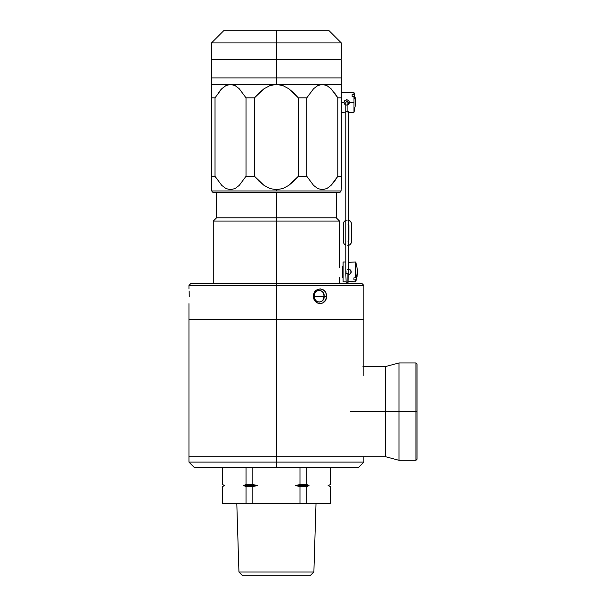 <?xml version="1.0" encoding="UTF-8"?>
<svg xmlns="http://www.w3.org/2000/svg" width="606" height="606" viewBox="0 0 606 606"><rect width="100%" height="100%" fill="white"/><g stroke="black" fill="none" stroke-linecap="round" stroke-linejoin="round"><path stroke-width="0.91" d="M348.344 224.44A1.439 1.439 0 0 1 348.889 225.561L348.889 239.984A1.439 1.439 0 0 1 348.344 241.112M348.344 220.198A3.606 3.606 0 0 1 351.412 223.758L351.412 241.786A3.606 3.606 0 0 1 348.344 245.354M351.344 242.491L351.344 223.053L350.806 221.758L349.185 220.425M345.7 245.119L344.087 243.794L343.473 241.786L343.549 223.053M348.465 241.006L347.995 241.317L348.889 239.984L348.889 225.561M345.821 245.165A3.606 3.606 0 0 1 343.473 241.786L343.473 223.758A3.606 3.606 0 0 1 345.821 220.379M343.753 222.379L345.079 220.758L346.382 220.22M347.806 220.152L348.511 220.22M351.139 243.173L349.806 244.786L347.806 245.392M348.776 225.008L347.995 224.228M341.314 97.695L341.314 84.393L341.314 88.718L341.314 84.393L322.301 84.393L326.892 85.597L322.301 84.393L211.502 84.393L276.404 84.393L276.404 77.901L211.502 77.901L341.314 77.901L276.404 77.901L341.314 77.901L276.404 77.901L276.404 59.865L276.404 84.393L341.314 84.416M341.314 59.865L276.404 59.865L341.314 59.865L341.314 84.393M211.502 59.865L276.404 59.865L211.502 59.865L211.502 97.846L215.001 97.846L221.796 88.718L225.917 85.597L230.507 84.393L235.136 85.613L239.226 88.718L246.021 97.846L254.475 97.846L258.974 92.968L264.08 88.718L269.912 85.597L276.404 84.393L282.949 85.613L288.736 88.718L293.834 92.968L298.341 97.846L306.795 97.846L313.59 88.718L317.711 85.597L322.301 84.393L326.929 85.613L330.929 88.635M347.086 283.616L347.086 273.7L345.821 273.7L348.344 273.7L348.344 111.436L345.821 111.436L345.821 273.7L345.821 111.436L348.344 111.436L348.344 273.7L347.086 273.7L347.086 283.411M345.821 111.436L345.821 102.422L347.086 101.157L347.086 111.436L347.086 101.157L348.344 102.422L348.344 104.58M276.404 190.966L340.989 190.966L276.404 190.966L276.404 189.739L276.404 190.966L211.827 190.966L276.404 190.966M282.949 188.511L276.404 189.739L282.949 188.511L288.736 185.406L282.949 188.511M293.834 181.164L288.736 185.406L298.341 176.285L293.834 181.164M306.795 176.285L298.341 176.285L306.795 176.285L313.575 185.398L306.795 176.285L306.795 97.846L313.582 88.718L306.795 97.846L306.795 176.285M317.695 188.527L313.575 185.398L317.695 188.527L322.301 189.739L317.695 188.527M326.907 188.527L322.301 189.739L326.907 188.527L331.02 185.406L326.907 188.527M334.626 181.164L331.02 185.406L337.815 176.285L334.626 181.164M341.314 176.285L337.815 176.285L341.314 176.285L341.314 185.398L341.314 97.846L341.314 176.285M341.314 188.527L341.314 185.398L341.314 188.527M341.314 186.027L341.314 187.655M276.404 59.146L276.404 59.865L276.404 59.146L341.314 59.146L276.404 59.146L276.404 42.92L276.404 59.146L211.502 59.146L276.404 59.146M328.694 30.3L276.404 30.3L328.694 30.3L341.314 42.92L276.404 42.92L341.314 42.92L341.314 59.146M276.404 30.3L276.404 42.92L276.404 30.3L224.122 30.3L276.404 30.3M211.502 59.146L211.502 42.92L276.404 42.92L211.502 42.92L224.122 30.3M341.314 92.968L341.314 97.051M337.307 97.013L334.55 92.862M337.815 97.846L341.314 97.846L337.815 97.846L337.815 176.285L337.815 97.846L331.02 88.718L337.815 97.846M221.016 89.514L218.183 92.968M331.02 88.718L326.929 85.613L322.301 84.393L317.68 85.613L313.59 88.718L306.795 97.846L298.341 97.846L288.736 88.718L282.949 85.613L276.404 84.393L269.912 85.597L264.08 88.718L254.475 97.846L246.021 97.846L239.226 88.718L235.105 85.597L230.507 84.393L225.886 85.613L221.788 88.718L215.001 97.846L215.001 176.285L221.781 185.398L225.902 188.527L230.507 189.739L235.113 188.527L239.226 185.406L246.021 176.285L254.475 176.285L264.08 185.413L269.912 188.534L276.404 189.739L269.912 188.534L264.08 185.413L258.974 181.164L254.475 176.285L254.475 97.846L254.475 176.285L246.021 176.285L246.021 97.846L239.135 88.635M211.502 95.809L211.502 84.393M246.021 97.846L246.021 176.285L239.226 185.406L235.113 188.527L230.507 189.739L225.902 188.527L221.781 185.398L215.001 176.285L211.502 176.285L211.502 188.527L211.502 97.846L211.502 176.285L215.001 176.285L215.001 97.846L211.502 97.846L211.502 88.37M317.68 85.613L313.582 88.718L317.695 85.605L322.301 84.393M341.314 88.718L341.314 97.846M298.341 97.846L298.341 176.285L298.341 97.846M230.507 84.393L235.12 85.605L230.507 84.393L225.917 85.597L221.796 88.718L225.902 85.605M215.001 97.846L221.788 88.718M215.032 176.331L215.986 177.906M211.502 188.314L211.502 187.625M211.502 188.527L211.827 190.966A2.166 2.166 0 0 0 213.918 192.572L338.898 192.572A2.166 2.166 0 0 0 340.989 190.966L341.314 189.739M276.404 221.054L276.404 283.616L276.404 221.054L339.511 221.054L276.404 221.054L276.404 217.812L276.404 221.054L213.304 221.054L276.404 221.054M336.262 192.572L336.262 217.812L276.404 217.812L336.262 217.812L339.511 221.054L339.511 267.39M276.404 192.572L276.404 217.812L276.404 192.572M213.304 283.616L213.304 221.054L216.547 217.812L276.404 217.812L216.547 217.812L216.547 192.572M236.81 503.578L238.938 571.981L313.878 571.981L316.006 503.578L313.878 571.981L238.938 571.981L242.658 575.7L310.151 575.7L313.878 571.981L310.151 575.7L242.658 575.7L238.938 571.981L236.81 503.578M222.319 467.521L222.319 484.512L224.705 485.55L222.463 486.595L222.463 503.578L222.463 486.595L224.705 485.55L222.463 484.512L224.705 485.55L222.319 486.595L222.319 503.578L246.036 503.578L246.036 486.595L246.036 503.578L252.831 503.578L252.831 486.595L246.036 486.595L243.786 485.55L246.036 484.512L246.036 467.521L246.036 484.512L243.786 485.55L246.036 484.512L243.786 485.55L257.323 485.55L252.831 484.512L257.323 485.55L252.831 486.595L257.323 485.55L243.786 485.55L246.036 486.595L243.786 485.55L246.036 486.595L252.831 486.595L257.323 485.55L252.831 484.512L246.036 484.512L252.831 484.512L252.831 467.521L252.831 484.512L257.323 485.55L252.831 486.595L252.831 503.578L330.497 503.578L330.497 486.595L328.104 485.55L330.497 484.512L328.104 485.55L330.353 486.595L330.353 503.578L330.353 486.595L328.104 485.55L330.497 484.512L330.497 467.521M306.772 484.512L309.022 485.55L306.772 484.512L299.985 484.512L295.486 485.55L299.985 484.512L306.772 484.512L306.772 467.521L306.772 484.512L309.022 485.55L306.772 486.595L309.022 485.55L295.486 485.55L309.022 485.55L306.772 484.512M299.985 486.595L295.486 485.55L299.985 486.595L306.772 486.595L309.022 485.55L306.772 486.595L306.772 503.578L306.772 486.595L299.985 486.595L299.985 503.578L299.985 486.595L295.486 485.55L299.985 486.595M330.353 467.521L330.353 484.512L330.353 467.521M299.985 467.521L299.985 484.512L295.486 485.55L299.985 484.512L299.985 467.521M222.463 484.512L222.463 467.521L222.463 484.512M330.353 503.578L222.463 503.578M188.958 303.606L188.958 319.68L363.85 319.68L276.404 319.68L363.85 319.68L363.85 285.418L276.404 285.418L363.85 285.418L362.047 283.616L276.404 283.616L276.404 319.68L276.404 285.418L188.958 285.418L276.404 285.418L276.404 283.616L190.761 283.616L362.047 283.616M324.187 296.243C324.672 303.773 313.931 303.773 314.067 296.236L313.453 296.236C313.317 305.772 326.96 305.772 326.475 296.243L324.187 296.243L322.786 300.371L321.203 301.636L319.286 302.076L317.332 301.636L315.635 300.371L314.476 298.478L314.067 296.236L324.187 296.236A5.84 5.06 -90 0 1 324.187 296.243L326.475 296.243L326.354 297.697L325.414 300.364L322.574 303.061L320.127 303.606L317.635 303.061L314.628 300.364L313.453 296.236L313.984 293.387L316.491 290.092L320.127 288.865L322.574 289.418L324.627 291.001L325.998 293.395L326.475 296.243C326.975 286.706 313.317 286.699 313.453 296.236L314.067 296.236C313.931 288.706 324.664 288.691 324.187 296.236A5.84 5.06 -90 0 1 324.187 296.243M189.117 290.971L189.284 296.531M194.367 467.521L276.404 467.521L194.367 467.521L188.958 462.113L276.404 462.113L276.404 467.521L276.404 462.113L363.85 462.113L188.958 462.113L188.958 456.704L276.404 456.704L276.404 462.113L276.404 456.704L363.85 456.704L188.958 456.704L188.958 319.68L276.404 319.68L188.958 319.68L276.404 319.68L276.404 456.704L363.85 456.704L188.958 456.704L276.404 456.704L276.404 319.68L363.85 319.68L363.85 375.568M324.187 296.236L314.067 296.236L314.476 294.001L315.635 292.107L317.324 290.842L319.286 290.395L321.195 290.842L322.786 292.107L324.187 296.236M350.283 411.625L385.552 411.625L385.552 366.554L385.552 411.625L399.006 411.625L399.006 362.949L399.006 411.625L417.042 411.625L417.042 364.032L417.042 411.625L415.958 411.625L415.958 362.949L415.958 411.625L399.006 411.625L399.006 460.31L399.006 411.625L385.552 411.625L385.552 456.704L385.552 411.625L350.283 411.625M362.949 456.704L385.552 456.704L399.006 460.31L415.958 460.31L415.958 411.625L415.958 460.31L417.042 459.227L417.042 411.625L417.042 459.227M352.131 96.505L352.131 94.46L352.131 96.505L353.98 96.505L353.98 102.422L349.427 102.422L348.632 100.505L349.223 101.384L349.223 103.459L349.427 102.399L348.632 104.33L346.723 105.126L345.223 104.671L344.223 103.452L344.806 104.33L344.019 102.422L344.072 102.944L344.019 102.422L341.314 102.422L344.019 102.422L344.806 100.505L346.723 99.717L348.632 100.505L349.427 102.422L353.98 102.422L353.98 96.505L352.131 96.505L352.131 94.46L353.98 94.46L353.98 92.506L344.223 92.559L346.768 92.877M344.223 101.384L344.806 100.505L344.019 102.422L345.215 100.172L347.761 99.922L348.965 100.914L349.427 102.422M345.685 112.019L344.473 112.224L345.685 112.019M344.072 102.944L344.019 102.444M344.019 102.422L344.814 104.33L346.723 105.126L347.761 104.914L349.223 103.459M349.223 92.559L345.685 92.824M346.723 92.877L347.761 92.824M355.661 102.422L355.267 97.869L353.98 94.46L352.131 94.46M353.98 112.299L353.98 102.422L353.98 112.337L355.699 103.437L355.267 99.914L353.98 96.505L355.267 99.914L355.661 104.55M353.98 92.597L353.98 94.46L355.593 99.611L355.593 103.156M353.98 92.506L355.669 100.49M353.98 110.807L353.98 110.375M349.223 112.284L348.632 112.148L349.223 112.284M348.223 112.08L347.761 112.019M276.404 467.521L358.441 467.521L276.404 467.521M342.398 266.488L342.398 277.306L342.398 271.897L343.117 271.897L342.398 271.897L342.398 266.488L343.117 265.769M348.526 281.442L355.783 281.813L355.783 279.858L353.934 279.858L353.934 277.821L355.783 277.821L355.783 261.981L348.344 262.36M343.117 281.813L345.821 281.813L343.117 281.813L343.117 261.981L343.117 281.813M345.821 261.981L343.117 261.981L345.821 261.981M348.344 269.2L349.564 269.405L347.488 269.405L348.526 269.193L350.435 269.988L351.23 271.897L350.435 273.814L348.526 274.601M345.821 271.905L346.026 270.867L346.026 272.935L345.821 271.905M346.276 273.404L346.026 272.935M353.934 279.858L353.934 277.821L353.934 279.858L355.783 279.858L357.07 276.442L357.472 271.897L357.396 274.7L355.783 279.858L355.783 281.813L351.23 281.813M350.776 273.404L350.435 273.814L350.776 273.404M350.435 273.814L351.177 271.374L349.564 269.397L351.025 270.867L351.23 271.897L351.025 272.935L351.177 271.374L350.435 269.988L351.177 272.427L349.564 274.397M357.464 269.761L357.07 274.412L355.783 277.821L355.783 261.981L348.67 262.36M349.564 262.3L350.026 262.239L349.564 262.3M348.526 269.193L350.033 269.655M357.396 269.125L357.396 272.67L356.533 276.131L355.783 277.821L353.934 277.821M351.025 272.935L351.23 271.874M351.23 271.897L351.025 270.867M348.344 273.7L347.965 283.616M346.2 283.616L345.821 273.7M337.709 59.146L337.709 59.865M215.107 59.146L215.107 59.865M339.511 283.616L339.511 277.306M190.761 283.616L188.958 285.418L188.958 288.865M362.949 366.554L385.552 366.554L399.006 362.949L415.958 362.949L417.042 364.032M341.314 92.506L344.019 92.506M341.314 112.337L344.019 112.337M353.98 112.337L349.427 112.337M358.441 467.521L363.85 462.113L363.85 456.704M342.398 277.306L343.117 278.033M355.783 261.981L357.464 269.859M357.464 273.942L355.783 281.813"/></g></svg>
